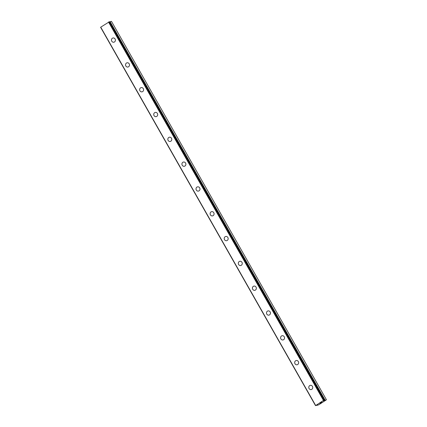 <?xml version="1.0" encoding="UTF-8"?>
<svg xmlns="http://www.w3.org/2000/svg" width="427" height="427" viewBox="0 0 427 427"><rect width="100%" height="100%" fill="white"/><g stroke="black" fill="none" stroke-linecap="round" stroke-linejoin="round"><path stroke-width="0.64" d="M323.992 400.425L326.201 399.966L318.729 404.817L316.663 405.426L317.549 404.711L315.532 405.65L323.469 400.43L324.28 400.142L323.383 400.862L324.05 400.531M311.176 389.573A2.162 1.97 78.9 0 1 309.084 388.543A2.162 1.97 78.9 0 1 310.344 385.335A2.162 1.97 78.9 0 1 312.431 386.371A2.162 1.97 78.9 0 1 311.176 389.573A2.162 1.97 78.9 0 1 309.089 388.543A2.162 1.97 78.9 0 1 310.338 385.335M294.993 363.729A2.162 1.97 78.9 0 1 296.247 360.521A2.162 1.97 78.9 0 1 298.334 361.557A2.162 1.97 78.9 0 1 297.08 364.765A2.162 1.97 78.9 0 1 294.993 363.729M297.08 364.765A2.162 1.97 78.9 0 1 294.988 363.729A2.162 1.97 78.9 0 1 296.247 360.521M282.984 339.956A2.162 1.97 78.9 0 1 280.897 338.921A2.162 1.97 78.9 0 1 282.151 335.713A2.162 1.97 78.9 0 1 284.243 336.748A2.162 1.97 78.9 0 1 282.984 339.956A2.162 1.97 78.9 0 1 280.897 338.921A2.162 1.97 78.9 0 1 282.151 335.713M268.893 315.142A2.162 1.97 78.9 0 1 266.8 314.107A2.162 1.97 78.9 0 1 268.055 310.899A2.162 1.97 78.9 0 1 270.147 311.934A2.162 1.97 78.9 0 1 268.893 315.142A2.162 1.97 78.9 0 1 266.806 314.107A2.162 1.97 78.9 0 1 268.055 310.899M254.796 290.333A2.162 1.97 78.9 0 1 252.704 289.298A2.162 1.97 78.9 0 1 253.964 286.09A2.162 1.97 78.9 0 1 256.051 287.125A2.162 1.97 78.9 0 1 254.796 290.333A2.162 1.97 78.9 0 1 252.709 289.298A2.162 1.97 78.9 0 1 253.958 286.09M240.7 265.519A2.162 1.97 78.9 0 1 238.613 264.484A2.162 1.97 78.9 0 1 239.867 261.276A2.162 1.97 78.9 0 1 241.96 262.311A2.162 1.97 78.9 0 1 240.7 265.519A2.162 1.97 78.9 0 1 238.613 264.484A2.162 1.97 78.9 0 1 239.867 261.276M226.609 240.711A2.162 1.97 78.9 0 1 224.517 239.675A2.162 1.97 78.9 0 1 225.771 236.467A2.162 1.97 78.9 0 1 227.863 237.503A2.162 1.97 78.9 0 1 226.609 240.711A2.162 1.97 78.9 0 1 224.517 239.675A2.162 1.97 78.9 0 1 225.771 236.467M212.513 215.897A2.162 1.97 78.9 0 1 210.42 214.861A2.162 1.97 78.9 0 1 211.68 211.653A2.162 1.97 78.9 0 1 213.767 212.689A2.162 1.97 78.9 0 1 212.513 215.897A2.162 1.97 78.9 0 1 210.426 214.861A2.162 1.97 78.9 0 1 211.675 211.653M196.329 190.052A2.162 1.97 78.9 0 1 197.584 186.845A2.162 1.97 78.9 0 1 199.671 187.88A2.162 1.97 78.9 0 1 198.416 191.088A2.162 1.97 78.9 0 1 196.329 190.052M198.416 191.088A2.162 1.97 78.9 0 1 196.324 190.052A2.162 1.97 78.9 0 1 197.584 186.845M184.325 166.274A2.162 1.97 78.9 0 1 182.233 165.244A2.162 1.97 78.9 0 1 183.487 162.036A2.162 1.97 78.9 0 1 185.58 163.066A2.162 1.97 78.9 0 1 184.325 166.274A2.162 1.97 78.9 0 1 182.233 165.238A2.162 1.97 78.9 0 1 183.487 162.036M170.229 141.465A2.162 1.97 78.9 0 1 168.137 140.43A2.162 1.97 78.9 0 1 169.396 137.222A2.162 1.97 78.9 0 1 171.483 138.257A2.162 1.97 78.9 0 1 170.229 141.465A2.162 1.97 78.9 0 1 168.142 140.43A2.162 1.97 78.9 0 1 169.391 137.222M156.133 116.651A2.162 1.97 78.9 0 1 154.04 115.621A2.162 1.97 78.9 0 1 155.3 112.413A2.162 1.97 78.9 0 1 157.387 113.443A2.162 1.97 78.9 0 1 156.133 116.651A2.162 1.97 78.9 0 1 154.046 115.616A2.162 1.97 78.9 0 1 155.3 112.413M142.036 91.842A2.162 1.97 78.9 0 1 139.949 90.807A2.162 1.97 78.9 0 1 141.204 87.599A2.162 1.97 78.9 0 1 143.296 88.635A2.162 1.97 78.9 0 1 142.036 91.842A2.162 1.97 78.9 0 1 139.949 90.807A2.162 1.97 78.9 0 1 141.204 87.599M127.945 67.028A2.162 1.97 78.9 0 1 125.853 65.998A2.162 1.97 78.9 0 1 127.107 62.79A2.162 1.97 78.9 0 1 129.2 63.82A2.162 1.97 78.9 0 1 127.945 67.028A2.162 1.97 78.9 0 1 125.858 65.998A2.162 1.97 78.9 0 1 127.107 62.79M113.849 42.22A2.162 1.97 78.9 0 1 111.757 41.184A2.162 1.97 78.9 0 1 113.016 37.976A2.162 1.97 78.9 0 1 115.103 39.012A2.162 1.97 78.9 0 1 113.849 42.22A2.162 1.97 78.9 0 1 111.762 41.184A2.162 1.97 78.9 0 1 113.016 37.976M109.344 21.772L324.274 400.152L109.344 21.772L100.585 27.28L315.532 405.65M326.415 399.72L111.468 21.35L109.44 21.948M319.919 403.259L320.592 402.96M320.026 403.211L320.581 402.848M320.287 403.157L321.109 402.741M321.157 402.506L321.889 402.234M100.719 27.125L315.665 405.495M108.522 22.06L323.469 400.43M108.949 21.846L323.896 400.216M110.091 21.622L325.038 399.992M109.493 21.921L324.435 400.291M109.99 21.67L324.931 400.04"/></g></svg>
